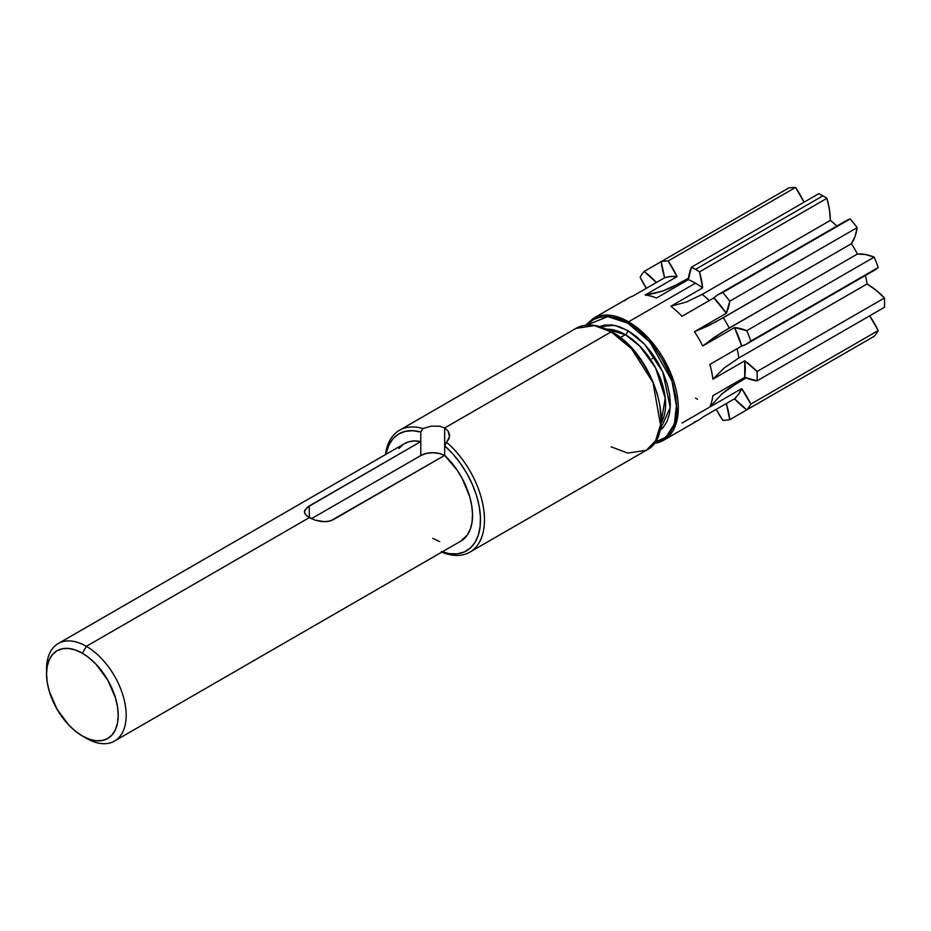 <?xml version="1.0" encoding="UTF-8"?>
<svg xmlns="http://www.w3.org/2000/svg" width="931" height="931" viewBox="0 0 931 931"><rect width="100%" height="100%" fill="white"/><g stroke="black" fill="none" stroke-linecap="round" stroke-linejoin="round"><path stroke-width="1.4" d="M448.044 430.972L449.545 436.744L444.669 445.821L444.669 427.981L448.044 430.972L449.557 434.754L449.021 438.699L446.484 442.155A70.372 40.638 60 0 1 482.63 503.345A70.372 40.638 60 0 1 469.899 552.141A70.372 40.638 60 0 1 441.748 552.141A70.372 40.638 -120 0 0 484.423 522.675A70.372 40.638 -120 0 0 446.484 442.155L444.669 445.821L444.669 455.387L333.193 519.742L327.689 521.546L321.242 521.523L314.806 520.045L309.301 517.624L86.362 646.335L82.382 653.236A50.67 29.257 60 0 1 118.214 715.299A50.67 29.257 60 0 1 82.382 735.979L86.362 738.283A56.302 32.504 -120 0 0 126.174 715.299A56.302 32.504 -120 0 0 86.362 646.335A56.302 32.504 60 0 1 123.148 695.957A56.302 32.504 60 0 1 114.513 741.064A56.302 32.504 60 0 1 86.362 738.283L82.382 735.979L89.376 739.226L96.091 740.75L102.282 740.506L107.717 738.492L112.174 734.792L115.479 729.555L117.527 722.968L118.214 715.299L117.527 706.827L115.479 697.889L107.717 679.979L96.091 664.303L89.376 658.066L82.382 653.236L75.388 649.989L68.673 648.465L62.47 648.709L57.047 650.722L52.59 654.423L49.273 659.66L47.237 666.247L46.55 673.916L47.237 682.388L49.273 691.326L57.047 709.236L68.673 724.912L75.388 731.149L82.382 735.979A50.67 29.257 60 0 1 46.55 673.916A50.67 29.257 60 0 1 82.382 653.236L86.362 646.335L309.301 517.624L305.636 514.75L304.356 511.771L307.183 507.36L420.777 441.597A56.302 32.504 -120 0 0 404.566 443.587L58.211 643.554A56.302 32.504 60 0 1 86.362 646.335A56.302 32.504 -120 0 0 46.55 669.319L46.55 673.916M449.557 434.754L449.615 435.755M625.364 334.683L620.255 337.639L625.364 334.683L606.651 329.213A56.861 32.829 -120 0 1 625.364 334.683A3.375 1.955 120 0 0 627.762 330.552A3.375 1.955 -60 0 1 625.364 334.683A56.861 32.829 -120 0 1 660.952 423.279L665.246 398.142L655.599 367.943L639.725 346.041L625.364 334.683M404.485 443.633L408.337 441.922L414.272 440.957L420.777 441.597L420.777 432.031L422.93 428.563A70.372 40.638 -120 0 0 385.446 454.619A70.372 40.638 60 0 1 399.527 430.238L575.928 328.399L594.525 325.594L611.12 331.878L444.669 427.981L611.12 331.878A70.372 40.638 -120 0 0 575.928 328.399C586.041 322.952 597.958 324.093 611.679 331.82C654.121 353.815 678.583 435.068 646.3 450.29A70.372 40.638 -120 0 0 657.088 393.894A70.372 40.638 -120 0 0 611.12 331.878A1.129 0.652 -60 0 1 611.911 332.344A1.129 0.652 120 0 0 611.12 331.878L631.544 348.741L653.015 382.536L660.521 424.815L655.564 440.84L646.3 450.29L627.703 453.094L611.12 446.81M653.958 443.412L663.745 440.223L698.82 419.974A70.372 40.638 -120 0 0 702.696 417.169L734.547 398.782A70.372 40.638 -120 0 0 741.704 388.611L709.853 406.998A70.372 40.638 -120 0 0 712.878 395.722L744.73 377.334A70.372 40.638 -120 0 0 744.73 360.809L712.878 379.196A70.372 40.638 -120 0 0 709.853 364.44L741.704 346.053A70.372 40.638 -120 0 0 734.547 327.607L702.696 345.995A70.372 40.638 -120 0 0 694.445 331.704L726.296 313.316A70.372 40.638 -120 0 0 713.902 297.897L682.051 316.284A70.372 40.638 -120 0 0 670.785 306.287L702.626 287.9A70.372 40.638 -120 0 0 695.48 283.175L628.553 321.812A70.372 40.638 60 0 1 674.533 383.828A70.372 40.638 60 0 1 663.745 440.223L673.008 430.774L677.954 414.749L670.46 372.47L648.988 338.675L628.553 321.812A1.129 0.652 120 0 0 627.762 323.197L649.873 342.061L671.845 380.57L676.593 403.821L674.393 423.919L666.084 437.058L654.505 442.539M599.611 326.572L614.565 325.35L627.762 330.552L644.741 344.435L662.837 372.074L670.262 407.534L659.73 430.704L663.175 427.515L667.108 421.278L669.54 413.457L670.355 404.333L669.54 394.267L667.108 383.63L663.175 372.854L657.88 362.345L651.421 352.5L644.054 343.702L636.071 336.289L627.762 330.552L619.452 326.7L611.458 324.884L604.091 325.175L599.611 326.572M114.513 741.064L460.868 541.097A56.302 32.504 -120 0 0 444.669 455.387L457.109 470.085L462.276 478.604L469.701 496.654L471.726 505.626L472.517 514.168L472.075 522.035L470.388 528.971L467.525 534.755L460.764 541.155M624.561 300.876A70.372 40.638 -120 0 1 632.812 296.116L664.653 277.729A67.567 39.009 60 0 1 661.196 261.599L644.171 271.433A87.27 50.379 -120 0 0 640.132 277.17A87.27 50.379 60 0 1 644.171 271.433A67.567 39.009 60 0 1 656.402 282.489L644.171 271.433L788.592 188.05A87.27 50.379 60 0 1 795.574 187.422L668.179 260.971L795.574 187.422A87.27 50.379 -120 0 0 788.592 188.05L661.196 261.599A87.27 50.379 60 0 1 668.179 260.971A67.567 39.009 60 0 1 677.046 276.623L668.179 260.971A87.27 50.379 -120 0 0 661.196 261.599L664.653 277.729L670.599 276.507L677.046 276.623L645.195 295.011A70.372 40.638 -120 0 1 656.471 298.025L688.323 279.637A67.567 39.009 60 0 1 691.442 267.209L818.838 193.66L691.442 267.209A87.27 50.379 60 0 1 695.48 269.385L822.876 195.836A87.27 50.379 -120 0 0 818.838 193.66A87.27 50.379 60 0 1 822.876 195.836L695.48 269.385A87.27 50.379 -120 0 0 691.442 267.209L688.323 279.637L656.471 298.025A70.372 40.638 -120 0 0 645.195 295.011L677.046 276.623A70.372 40.638 -120 0 0 664.653 277.729L632.812 296.116A70.372 40.638 -120 0 0 628.437 298.083L593.361 318.332A70.372 40.638 60 0 1 628.553 321.812L695.48 283.175A70.372 40.638 -120 0 0 688.323 279.637A70.372 40.638 60 0 1 695.48 283.175A70.372 40.638 60 0 1 702.626 287.9L699.507 271.864A87.27 50.379 -120 0 0 695.48 269.385A87.27 50.379 60 0 1 699.507 271.864L826.914 198.315A87.27 50.379 -120 0 0 822.876 195.836A87.27 50.379 60 0 1 826.914 198.315L829.44 209.65L830.336 220.403A63.343 36.565 60 0 1 836.888 226.058A63.343 36.565 -120 0 0 830.336 220.403L702.172 294.405A63.343 36.565 60 0 1 709.259 300.585A63.343 36.565 60 0 0 702.172 294.405L830.336 220.403A67.567 39.009 -120 0 0 826.914 198.315L699.507 271.864A67.567 39.009 60 0 1 702.626 287.9L670.785 306.287L686.391 302.005L702.172 294.405L686.391 302.005L670.785 306.287A70.372 40.638 -120 0 1 682.051 316.284L713.902 297.897L726.296 313.316L729.764 301.19A87.27 50.379 -120 0 0 722.77 292.497L718.034 294.673L713.902 297.897A67.567 39.009 60 0 1 718.499 294.405A67.567 39.009 60 0 1 722.77 292.497A87.27 50.379 60 0 1 729.764 301.19L857.16 227.63A87.27 50.379 -120 0 0 850.166 218.936L722.77 292.497L850.166 218.936A87.27 50.379 60 0 1 857.16 227.63L855.077 236.439L851.423 243.713A63.343 36.565 60 0 1 857.381 254.047L865.516 254.524L874.186 257.131L746.79 330.68L734.547 327.607L741.704 346.053L746.557 344.086L750.817 341.072A87.27 50.379 -120 0 0 746.79 330.68A87.27 50.379 60 0 1 750.817 341.072L878.212 267.523A87.27 50.379 -120 0 0 874.186 257.131A87.27 50.379 60 0 1 878.212 267.523L874.302 270.339M663.745 440.223A70.372 40.638 60 0 1 654.016 443.354M747.034 343.818L874.43 270.269A67.567 39.009 -120 0 0 878.212 267.523L750.817 341.072A67.567 39.009 60 0 1 747.034 343.818A67.567 39.009 60 0 1 741.704 346.053L709.853 364.44A70.372 40.638 -120 0 1 712.878 379.196L724.399 367.815L738.865 357.958L724.399 367.815L712.878 379.196L744.73 360.809A67.567 39.009 60 0 1 757.054 371.527L884.45 297.978A67.567 39.009 -120 0 0 867.04 283.967L738.865 357.958A63.343 36.565 60 0 0 737.061 348.729A63.343 36.565 60 0 1 738.865 357.958L867.04 283.967A63.343 36.565 -120 0 0 865.411 275.471A63.343 36.565 60 0 1 867.04 283.967L875.908 290.123L884.45 297.978A87.27 50.379 60 0 1 884.45 307.3L757.054 380.849L884.45 307.3A87.27 50.379 -120 0 0 884.45 297.978L757.054 371.527A87.27 50.379 60 0 1 757.054 380.849A67.567 39.009 60 0 1 744.73 377.334L757.054 380.849A87.27 50.379 -120 0 0 757.054 371.527L744.73 360.809L744.73 377.334L712.878 395.722A70.372 40.638 -120 0 1 709.853 406.998L722.025 393.836L736.689 383.351A63.343 36.565 60 0 0 737.317 381.605A63.343 36.565 60 0 1 736.689 383.351L746.092 377.916L729.031 388.274L722.025 393.836L709.853 406.998L741.704 388.611A67.567 39.009 60 0 1 750.817 404.112L878.212 330.552A67.567 39.009 -120 0 0 869.647 315.842L878.212 330.552A87.27 50.379 60 0 1 874.186 336.3L746.79 409.849L874.186 336.3A87.27 50.379 -120 0 0 878.212 330.552L750.817 404.112A87.27 50.379 60 0 1 746.79 409.849A67.567 39.009 60 0 1 734.547 398.782L746.79 409.849A87.27 50.379 -120 0 0 750.817 404.112L741.704 388.611L738.574 394.255L734.547 398.782L702.696 417.169A70.372 40.638 -120 0 1 694.445 421.941M640.132 277.17L646.347 288.296A67.567 39.009 60 0 1 640.132 277.17M697.494 399.213A70.372 40.638 60 0 1 695.48 398.107M729.764 419.683A87.27 50.379 60 0 1 722.77 420.3A87.27 50.379 -120 0 0 729.764 419.683L726.296 403.554A67.567 39.009 60 0 1 729.764 419.683L857.16 346.123L729.764 419.683M46.597 671.705A56.302 32.504 60 0 1 58.211 643.554M444.506 455.468A16.886 9.752 0 0 0 420.777 455.562L420.777 432.031L412.666 430.692L405.206 431.356L398.643 434.009L393.185 438.548L389.007 444.843L385.9 454.363A67.567 39.009 60 0 1 420.777 432.031L422.93 428.563L431.169 426.154L439.816 426.223L444.669 427.981L444.669 455.387L330.621 520.871L324.523 521.744L314.806 520.045L307.195 516.216L304.67 513.237M441.306 551.559L449.603 553.689L457.354 553.829L464.301 551.967L470.225 548.161L474.926 542.552L478.266 535.302L480.117 526.655L480.431 516.891L479.186 506.336L476.439 495.315L472.261 484.201L466.803 473.355L460.24 463.126L452.78 453.851L444.669 445.821A67.567 39.009 60 0 1 480.477 521.372A67.567 39.009 60 0 1 442.202 551.885M439.746 541.644L432.717 538.316M398.922 448.533L403.17 444.471M399.527 430.238A70.372 40.638 60 0 1 422.93 428.563L431.169 426.154L439.816 426.223M654.598 442.528L662.383 439.711L668.47 434.661L672.997 427.492L675.79 418.496L676.721 408.011L675.79 396.431L672.997 384.212L668.47 371.83L662.383 359.75L654.958 348.427L646.498 338.314L637.316 329.795L627.762 323.197L618.207 318.763L609.014 316.68L600.553 317.017L593.128 319.764L586.798 325.094L607.827 316.587L627.762 323.197A1.129 0.652 -60 0 1 628.553 321.812L611.97 315.528L593.361 318.332L585.715 325.198M716.242 409.361L722.77 420.3A67.567 39.009 60 0 1 716.242 409.361M795.574 187.422L804.035 202.202A67.567 39.009 -120 0 0 795.574 187.422M845.767 220.926L850.166 218.936A67.567 39.009 -120 0 0 845.895 220.845L718.499 294.405M660.882 417.612L659.939 405.579L657.158 393.371L652.631 380.977M646.545 368.897L639.12 357.574M630.648 347.461L621.466 338.942L611.911 332.344M444.669 455.562L439.188 453.455L432.717 452.71L426.258 453.455L420.777 455.562L311.408 518.707L420.777 455.562L420.777 441.597L309.301 505.952L309.301 517.624L309.301 505.952L304.681 510.293M708.7 407.662L682.051 423.046M660.195 354.117L659.276 354.653M654.714 357.213L651.991 358.714M665.234 364.987L666.165 364.452M639.795 329.783L638.201 330.517M646.556 338.372L647.976 337.581M621.396 319.996L623.572 319.228L621.396 319.996M679.095 283.594A63.343 36.565 60 0 1 680.922 283.92A63.343 36.565 60 0 0 679.095 283.594L688.498 278.16L670.995 287.76L662.686 291.042L679.095 283.594M654.097 293.463L662.686 291.042L645.195 295.011L654.097 293.463M857.381 254.047A63.343 36.565 -120 0 0 851.423 243.713L723.247 317.715A63.343 36.565 60 0 1 729.217 328.049L857.381 254.047L721.572 332.6L702.696 345.995L734.547 327.607A67.567 39.009 60 0 1 746.79 330.68L874.186 257.131A67.567 39.009 -120 0 0 857.381 254.047M729.764 301.19A67.567 39.009 60 0 1 726.296 313.316L694.445 331.704L715.485 322.056L851.423 243.713A67.567 39.009 -120 0 0 857.16 227.63L729.764 301.19M723.247 317.715A63.343 36.565 60 0 1 729.217 328.049L714.589 337.08L702.696 345.995A70.372 40.638 -120 0 0 694.445 331.704L708.119 325.873L723.247 317.715M678.071 413.62L676.313 415.121M674.37 383.304L672.973 384.142M646.3 450.29L469.899 552.141"/></g></svg>

